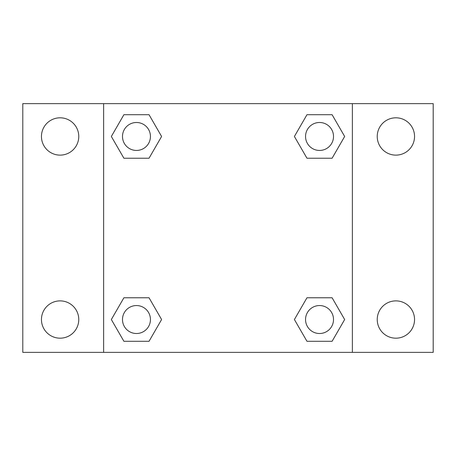 <?xml version="1.0" encoding="UTF-8"?>
<svg xmlns="http://www.w3.org/2000/svg" width="456" height="456" viewBox="0 0 456 456"><rect width="100%" height="100%" fill="white"/><g stroke="black" fill="none" stroke-linecap="round" stroke-linejoin="round"><path stroke-width="0.68" d="M60.106 338.187A18.656 18.656 0 0 0 76.266 310.205A18.656 18.656 0 0 0 43.953 310.205A18.656 18.656 0 0 0 60.106 338.187M395.893 338.187A18.656 18.656 0 0 0 412.047 310.205A18.656 18.656 0 0 0 379.734 310.205A18.656 18.656 0 0 0 395.893 338.187M395.893 155.125A18.656 18.656 0 0 0 412.047 127.138A18.656 18.656 0 0 0 379.734 127.138A18.656 18.656 0 0 0 395.893 155.125M60.106 155.125A18.656 18.656 0 0 0 76.266 127.138A18.656 18.656 0 0 0 43.953 127.138A18.656 18.656 0 0 0 60.106 155.125M433.2 352.363L22.8 352.363L22.8 103.637L433.2 103.637L433.2 352.363M123.901 297.768L149.032 297.768L161.601 319.531L149.032 341.293L123.901 341.293L111.338 319.531L123.901 297.768L149.032 297.768L123.901 297.768M306.968 114.707L332.099 114.707L344.662 136.469L332.099 158.232L306.968 158.232L294.399 136.469L306.968 114.707L332.099 114.707L306.968 114.707M103.637 352.363L103.637 103.637M352.363 103.637L352.363 352.363M123.901 114.707L149.032 114.707L161.601 136.469L149.032 158.232L123.901 158.232L111.338 136.469L123.901 114.707L149.032 114.707L123.901 114.707M306.968 297.768L332.099 297.768L344.662 319.531L332.099 341.293L306.968 341.293L294.399 319.531L306.968 297.768L332.099 297.768L306.968 297.768M332.099 341.293L306.968 341.293L332.099 341.293M333.513 319.531A13.976 13.976 0 0 0 312.542 307.424A13.976 13.976 0 0 0 312.542 331.637A13.976 13.976 0 0 0 333.513 319.531M149.032 341.293L123.901 341.293L149.032 341.293M150.446 319.531A13.976 13.976 0 0 0 129.481 307.424A13.976 13.976 0 0 0 129.481 331.637A13.976 13.976 0 0 0 150.446 319.531M332.099 158.232L306.968 158.232L332.099 158.232M333.513 136.469A13.976 13.976 0 0 0 312.542 124.363A13.976 13.976 0 0 0 312.542 148.576A13.976 13.976 0 0 0 333.513 136.469M149.032 158.232L123.901 158.232L149.032 158.232M150.446 136.469A13.976 13.976 0 0 0 129.481 124.363A13.976 13.976 0 0 0 129.481 148.576A13.976 13.976 0 0 0 150.446 136.469"/></g></svg>
